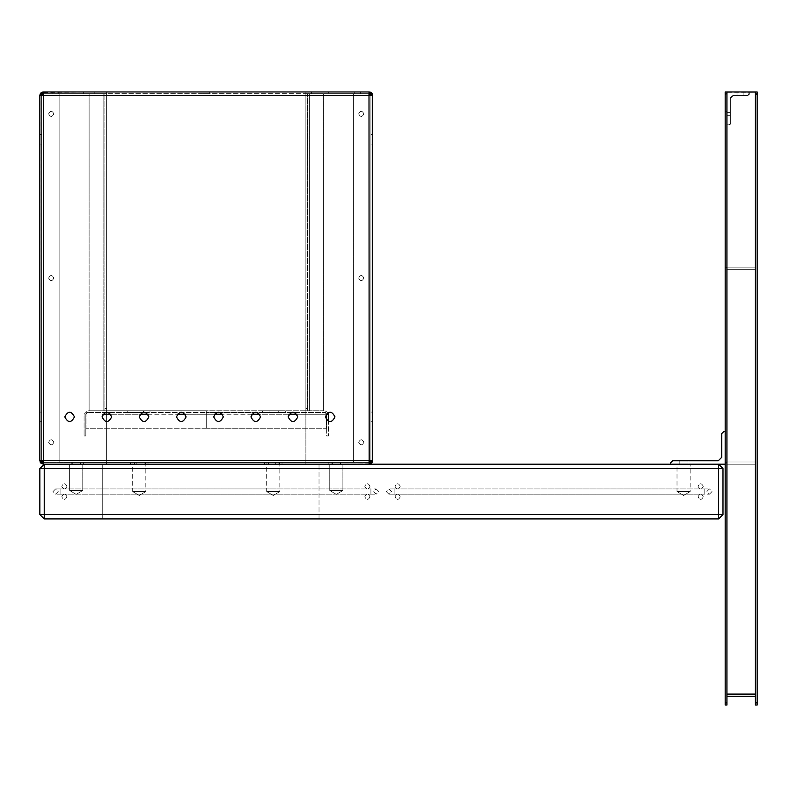 <?xml version="1.0" encoding="UTF-8"?>
<svg xmlns="http://www.w3.org/2000/svg" width="797" height="797" viewBox="0 0 797 797"><rect width="100%" height="100%" fill="white"/><g stroke="black" fill="none" stroke-linecap="round" stroke-linejoin="round"><path stroke-width="0.6" stroke-dasharray="3.98 2.99" d="M755.397 269.316L726.934 269.316L755.397 269.316L755.397 267.125L726.934 267.125L755.397 267.125L755.397 269.316M726.934 269.316L726.934 267.125L726.934 269.316M755.397 462.001L726.934 462.001L755.397 462.001L755.397 464.183L726.934 464.183L755.397 464.183L755.397 462.001M726.934 462.001L726.934 464.183L726.934 462.001M722.989 468.566L44.233 468.566L44.233 514.543L718.615 514.543L718.615 464.183L722.989 468.566L722.989 514.543L718.615 518.927L44.233 518.927L39.85 514.543L39.85 468.566L44.233 464.183L725.18 464.183L725.18 431.346L725.18 464.183M725.18 431.346L723.955 431.346L721.763 433.528L721.763 457.269L718.266 460.776L672.628 460.776L670.446 462.957L670.446 464.183M679.203 460.776L687.96 460.776L679.203 460.776L687.96 460.776L679.203 460.776L679.203 464.183L687.96 464.183L679.203 464.183L687.96 464.183L679.203 464.183L679.203 460.776M687.96 460.776L687.96 464.183L687.96 460.776M757.15 94.494L755.397 94.494L755.397 91.964L757.15 91.964L757.15 705.036L755.397 705.036L755.397 703.193L757.15 703.193M755.397 94.494L755.397 703.193M726.934 696.279L726.934 694.087L726.934 696.279L755.397 696.279L755.397 694.087L755.397 696.279M726.934 694.087L755.397 694.087L755.397 91.964L755.397 694.426L755.397 91.964L755.397 694.426L726.934 694.087L726.934 91.964L726.934 694.426L755.397 694.426L726.934 694.426L726.934 92.303L755.397 92.303L726.934 91.964L726.934 694.087L755.397 694.087M726.934 91.964L748.831 91.964C753.075 100.233 731.198 90.699 730.351 98.439L730.351 123.495C730.759 124.521 729.624 124.96 726.934 124.8L726.934 91.964L748.831 91.964L726.934 91.964L726.934 124.8L729.036 124.8L730.351 123.495L730.351 98.439L733.419 95.381L747.516 95.381L748.831 94.066L748.831 91.964L748.831 94.066L747.516 95.381L733.419 95.381L730.351 98.439L730.351 123.495L729.036 124.8L726.934 124.8L726.934 91.964L726.934 124.8C729.624 124.96 730.759 124.521 730.351 123.495L730.351 98.439C731.198 90.699 753.075 100.233 748.831 91.964L726.934 91.964L748.831 91.964C753.075 100.233 731.198 90.699 730.351 98.439L730.351 123.495C730.759 124.521 729.624 124.96 726.934 124.8L726.934 91.964L748.831 91.964L726.934 91.964L726.934 124.8L729.036 124.8L730.351 123.495L730.351 98.439L733.419 95.381L747.516 95.381L748.831 94.066L748.831 91.964L748.831 94.066L747.516 95.381L733.419 95.381L730.351 98.439L730.351 123.495L729.036 124.8L726.934 124.8L726.934 91.964L726.934 124.8C729.624 124.96 730.759 124.521 730.351 123.495L730.351 98.439C731.198 90.699 753.075 100.233 748.831 91.964L726.934 91.964L726.934 94.494L725.18 94.494L725.18 91.964L755.397 91.964M725.18 94.494L725.18 703.193L726.934 703.193L726.934 705.036L725.18 705.036L725.18 703.193M725.18 113.861C725.18 111.032 725.18 111.032 725.18 113.861C725.18 111.032 725.18 111.032 725.18 113.861C725.18 116.681 725.18 116.681 725.18 113.861C725.18 116.681 725.18 116.681 725.18 113.861C725.18 111.032 725.18 111.032 725.18 113.861C725.18 111.032 725.18 111.032 725.18 113.861C725.18 116.681 725.18 116.681 725.18 113.861C725.18 116.681 725.18 116.681 725.18 113.861C725.18 111.032 725.18 111.032 725.18 113.861C725.18 111.032 725.18 111.032 725.18 113.861C725.18 116.681 725.18 116.681 725.18 113.861C725.18 116.681 725.18 116.681 725.18 113.861M725.18 269.097L725.18 267.344L725.18 269.097L725.18 267.344L725.18 269.097L725.18 267.344L725.18 269.097L725.18 267.344L725.18 269.097L726.934 269.097L725.18 269.097L726.934 269.097L726.934 267.344L725.18 267.344L726.934 267.344L726.934 269.097L725.18 269.097L726.934 269.097L726.934 267.344L725.18 267.344L726.934 267.344L726.934 269.097L725.18 269.097L726.934 269.097L726.934 267.344L725.18 267.344L726.934 267.344L726.934 269.097L725.18 269.097M725.18 463.924L725.18 462.26L725.18 463.924L725.18 462.26L725.18 463.924L725.18 462.26L725.18 463.924L725.18 462.26L725.18 463.924L726.934 463.924L725.18 463.924L726.934 463.924L726.934 462.26L725.18 462.26L726.934 462.26L726.934 463.924L725.18 463.924L726.934 463.924L726.934 462.26L725.18 462.26L726.934 462.26L726.934 463.924L725.18 463.924L726.934 463.924L726.934 462.26L725.18 462.26L726.934 462.26L726.934 463.924L725.18 463.924M726.934 462.26L725.18 462.26L726.934 462.26L726.934 463.924L726.934 462.26M726.934 267.344L725.18 267.344L726.934 267.344L726.934 269.097L726.934 267.344M726.934 113.861C726.934 116.681 726.934 116.681 726.934 113.861C726.934 116.681 726.934 116.681 726.934 113.861C726.934 116.681 726.934 116.681 726.934 113.861C726.934 116.681 726.934 116.681 726.934 113.861C726.934 116.681 726.934 116.681 726.934 113.861C726.934 116.681 726.934 116.681 726.934 113.861C726.934 111.032 726.934 111.032 726.934 113.861C726.934 111.032 726.934 111.032 726.934 113.861C726.934 111.032 726.934 111.032 726.934 113.861C726.934 111.032 726.934 111.032 726.934 113.861C726.934 111.032 726.934 111.032 726.934 113.861C726.934 111.032 726.934 111.032 726.934 113.861C726.934 115.734 726.934 115.734 726.934 113.861C726.934 115.734 726.934 115.734 726.934 113.861C726.934 111.978 726.934 111.978 726.934 113.861C726.934 111.978 726.934 111.978 726.934 113.861C726.934 115.734 726.934 115.734 726.934 113.861C726.934 115.734 726.934 115.734 726.934 113.861C726.934 111.978 726.934 111.978 726.934 113.861C726.934 111.978 726.934 111.978 726.934 113.861C726.934 115.734 726.934 115.734 726.934 113.861C726.934 115.734 726.934 115.734 726.934 113.861C726.934 111.978 726.934 111.978 726.934 113.861C726.934 111.978 726.934 111.978 726.934 113.861C726.934 108.93 726.934 118.783 726.934 113.861C726.934 108.93 726.934 118.783 726.934 113.861C726.934 108.93 726.934 118.783 726.934 113.861C726.934 115.734 726.934 115.734 726.934 113.861C726.934 115.734 726.934 115.734 726.934 113.861C726.934 111.978 726.934 111.978 726.934 113.861C726.934 111.978 726.934 111.978 726.934 113.861C726.934 115.734 726.934 115.734 726.934 113.861C726.934 115.734 726.934 115.734 726.934 113.861C726.934 111.978 726.934 111.978 726.934 113.861C726.934 111.978 726.934 111.978 726.934 113.861C726.934 115.734 726.934 115.734 726.934 113.861C726.934 115.734 726.934 115.734 726.934 113.861C726.934 111.978 726.934 111.978 726.934 113.861C726.934 111.978 726.934 111.978 726.934 113.861C726.934 108.93 726.934 118.783 726.934 113.861C726.934 108.93 726.934 118.783 726.934 113.861C726.934 108.93 726.934 118.783 726.934 113.861M726.934 94.494L726.934 703.193M307.632 95.899L305.879 95.899L305.879 408.572L307.632 408.572L307.632 410.764L305.879 410.764L323.403 410.764L307.632 410.764L307.632 93.717L307.632 408.572M323.403 93.717L323.403 410.764L323.403 93.717L309.385 93.717L323.403 93.717M305.879 95.899L305.879 93.717L309.385 93.717L305.879 93.717L305.879 408.572M104.875 408.572L106.629 408.572L106.629 95.899L104.875 95.899L104.875 93.717L106.629 93.717L89.115 93.717L104.875 93.717L104.875 410.764L104.875 95.899M89.115 410.764L89.115 93.717L89.115 410.764L103.132 410.764L89.115 410.764M106.629 408.572L106.629 410.764L103.132 410.764L106.629 410.764L106.629 95.899M106.629 410.764L305.879 410.764L305.879 460.686L305.879 91.964L369.001 91.964L369.509 93.946L305.879 93.717L305.879 91.964L305.879 95.461L305.879 93.717L369.001 93.717L369.001 91.964L369.16 95.461L369.001 93.717L83.795 93.717L106.629 93.717L106.629 91.964L42.998 92.442L42.998 93.946L106.629 93.717L106.629 95.461L106.629 91.964L328.713 91.964L328.713 93.717L328.713 91.964L83.795 91.964L106.629 91.964L106.629 410.764L305.879 410.764L106.629 410.764L106.629 460.686L106.629 410.764M106.629 464.183L106.629 460.686L106.629 464.183L305.879 464.183L305.879 460.686L305.879 464.183L369.001 464.183L43.506 464.183L106.629 464.183L106.629 462.439L305.879 462.439L43.506 462.439L106.629 462.439L106.629 460.686L106.629 464.183M270.85 464.183C265.77 464.183 265.77 464.183 270.85 464.183C265.77 464.183 265.77 464.183 270.85 464.183L275.662 464.183C280.743 464.183 280.743 464.183 275.662 464.183C280.743 464.183 280.743 464.183 275.662 464.183L270.85 464.183L270.85 462.439C265.77 462.439 265.77 462.439 270.85 462.439C265.77 462.439 265.77 462.439 270.85 462.439L275.662 462.439C280.743 462.439 280.743 462.439 275.662 462.439C280.743 462.439 280.743 462.439 275.662 462.439L270.85 462.439L270.85 464.183M141.667 464.183L136.845 464.183C131.764 464.183 131.764 464.183 136.845 464.183C131.764 464.183 131.764 464.183 136.845 464.183L141.667 464.183C146.748 464.183 146.748 464.183 141.667 464.183C146.748 464.183 146.748 464.183 141.667 464.183L141.667 462.439C146.748 462.439 146.748 462.439 141.667 462.439C146.748 462.439 146.748 462.439 141.667 462.439L136.845 462.439L141.667 462.439L141.667 464.183M136.845 462.439C131.764 462.439 131.764 462.439 136.845 462.439C131.764 462.439 131.764 462.439 136.845 462.439L136.845 464.183L136.845 462.439M400.253 496.81C398.5 500.197 396.747 500.197 394.993 496.81C396.747 493.423 398.5 493.423 400.253 496.81C398.5 500.197 396.747 500.197 394.993 496.81C396.747 493.423 398.5 493.423 400.253 496.81M703.283 496.81C701.539 500.197 699.786 500.197 698.033 496.81C699.786 493.423 701.539 493.423 703.283 496.81C701.539 500.197 699.786 500.197 698.033 496.81C699.786 493.423 701.539 493.423 703.283 496.81M703.283 486.3C701.539 482.912 699.786 482.912 698.033 486.3C699.786 489.687 701.539 489.687 703.283 486.3C701.539 482.912 699.786 482.912 698.033 486.3C699.786 489.687 701.539 489.687 703.283 486.3M400.253 486.3C398.5 482.912 396.747 482.912 394.993 486.3C396.747 489.687 398.5 489.687 400.253 486.3C398.5 482.912 396.747 482.912 394.993 486.3C396.747 489.687 398.5 489.687 400.253 486.3M394.117 494.18L704.159 494.18L394.117 494.18L394.117 488.93L704.159 488.93L394.117 488.93L394.117 494.18L394.117 491.56L394.117 494.18L388.866 494.18L386.236 491.56L388.866 488.93L391.496 491.56L388.866 494.18L386.236 491.56L388.866 488.93L391.496 491.56L388.866 494.18L394.117 494.18M709.42 494.18L712.05 491.56L709.42 488.93L706.79 491.56L709.42 494.18L712.05 491.56L709.42 488.93L706.79 491.56L709.42 494.18L704.159 494.18L704.159 488.93L704.159 494.18L709.42 494.18M66.998 486.3C65.244 482.912 63.501 482.912 61.748 486.3C63.501 489.687 65.244 489.687 66.998 486.3C65.244 482.912 63.501 482.912 61.748 486.3C63.501 489.687 65.244 489.687 66.998 486.3M370.037 486.3C368.284 482.912 366.53 482.912 364.777 486.3C366.53 489.687 368.284 489.687 370.037 486.3C368.284 482.912 366.53 482.912 364.777 486.3C366.53 489.687 368.284 489.687 370.037 486.3M370.037 496.81C368.284 500.197 366.53 500.197 364.777 496.81C366.53 493.423 368.284 493.423 370.037 496.81C368.284 500.197 366.53 500.197 364.777 496.81C366.53 493.423 368.284 493.423 370.037 496.81M66.998 496.81C65.244 500.197 63.501 500.197 61.748 496.81C63.501 493.423 65.244 493.423 66.998 496.81C65.244 500.197 63.501 500.197 61.748 496.81C63.501 493.423 65.244 493.423 66.998 496.81M60.871 488.93L370.914 488.93L60.871 488.93L60.871 494.18L370.914 494.18L60.871 494.18L60.871 488.93L60.871 491.56L60.871 488.93L55.611 488.93L52.991 491.56L55.611 494.18L58.241 491.56L55.611 488.93L52.991 491.56L55.611 494.18L58.241 491.56L55.611 488.93L60.871 488.93M376.164 488.93L378.794 491.56L376.164 494.18L373.544 491.56L376.164 488.93L378.794 491.56L376.164 494.18L373.544 491.56L376.164 488.93L370.914 488.93L370.914 494.18L370.914 488.93L376.164 488.93M329.749 464.183L342.889 464.183L329.749 464.183L342.889 464.183L329.749 464.183L329.749 490.464L342.889 490.464L342.889 464.183L342.889 490.464L329.749 490.464L329.749 464.183M69.628 464.183L82.768 464.183L69.628 464.183L82.768 464.183L69.628 464.183L69.628 490.464L82.768 490.464L82.768 464.183L82.768 490.464L69.628 490.464L69.628 464.183M132.691 464.183L145.821 464.183L132.691 464.183L145.821 464.183L132.691 464.183L132.691 491.56L145.821 491.56L145.821 464.183L145.821 491.56L132.691 491.56L132.691 464.183M677.012 464.183L690.152 464.183L677.012 464.183L690.152 464.183L677.012 464.183L677.012 491.56L690.152 491.56L690.152 464.183L690.152 491.56L677.012 491.56L677.012 464.183M266.686 464.183L279.827 464.183L266.686 464.183L279.827 464.183L266.686 464.183L266.686 491.56L279.827 491.56L279.827 464.183L279.827 491.56L266.686 491.56L266.686 464.183M102.255 464.183L319.019 464.183L102.255 464.183L102.255 518.927L319.019 518.927L102.255 518.927L102.255 464.183M44.233 464.183L44.233 468.566L39.85 468.566M39.85 514.543L44.233 514.543L44.233 518.927M718.615 518.927L718.615 514.543L722.989 514.543M319.019 518.927L319.019 464.183L319.019 518.927M273.261 495.505L279.827 491.56L266.686 491.56L279.827 491.56L273.261 495.505L266.686 491.56L273.261 495.505M683.577 495.505L690.152 491.56L677.012 491.56L690.152 491.56L683.577 495.505L677.012 491.56L683.577 495.505M139.256 495.505L145.821 491.56L132.691 491.56L145.821 491.56L139.256 495.505L132.691 491.56L139.256 495.505M76.193 494.409L82.768 490.464L69.628 490.464L82.768 490.464L76.193 494.409L69.628 490.464L76.193 494.409M336.314 494.409L342.889 490.464L329.749 490.464L342.889 490.464L336.314 494.409L329.749 490.464L336.314 494.409M743.133 95.381L743.133 91.964L737.006 91.964L743.133 91.964L737.006 91.964L743.133 91.964L737.006 91.964L743.133 91.964L737.006 91.964L743.133 91.964L737.006 91.964L743.133 91.964L737.006 91.964L743.133 91.964L737.006 91.964L743.133 91.964L737.006 91.964L743.133 91.964L737.006 91.964L743.133 91.964L737.006 91.964L743.133 91.964L737.006 91.964L743.133 91.964L737.006 91.964L743.133 91.964L743.133 95.381L737.006 95.381L737.006 91.964L737.006 95.381L743.133 95.381L737.006 95.381L743.133 95.381L743.133 91.964L743.133 95.381L737.006 95.381L737.006 91.964L737.006 95.381L743.133 95.381L737.006 95.381L743.133 95.381L737.006 95.381L743.133 95.381L737.006 95.381L743.133 95.381L737.006 95.381L743.133 95.381L743.133 91.964L743.133 95.381L737.006 95.381L737.006 91.964L737.006 95.381L743.133 95.381M730.351 113.861C730.351 115.734 730.351 115.734 730.351 113.861C730.351 115.734 730.351 115.734 730.351 113.861C730.351 111.978 730.351 111.978 730.351 113.861C730.351 111.978 730.351 111.978 730.351 113.861C730.351 115.734 730.351 115.734 730.351 113.861C730.351 115.734 730.351 115.734 730.351 113.861C730.351 111.978 730.351 111.978 730.351 113.861C730.351 111.978 730.351 111.978 730.351 113.861C730.351 115.734 730.351 115.734 730.351 113.861C730.351 115.734 730.351 115.734 730.351 113.861C730.351 111.978 730.351 111.978 730.351 113.861C730.351 111.978 730.351 111.978 730.351 113.861C730.351 108.93 730.351 118.783 730.351 113.861C730.351 108.93 730.351 118.783 730.351 113.861C730.351 108.93 730.351 118.783 730.351 113.861C730.351 115.734 730.351 115.734 730.351 113.861C730.351 115.734 730.351 115.734 730.351 113.861C730.351 111.978 730.351 111.978 730.351 113.861C730.351 111.978 730.351 111.978 730.351 113.861C730.351 115.734 730.351 115.734 730.351 113.861C730.351 115.734 730.351 115.734 730.351 113.861C730.351 111.978 730.351 111.978 730.351 113.861C730.351 111.978 730.351 111.978 730.351 113.861C730.351 115.734 730.351 115.734 730.351 113.861C730.351 115.734 730.351 115.734 730.351 113.861C730.351 111.978 730.351 111.978 730.351 113.861C730.351 111.978 730.351 111.978 730.351 113.861C730.351 108.93 730.351 118.783 730.351 113.861C730.351 108.93 730.351 118.783 730.351 113.861C730.351 108.93 730.351 118.783 730.351 113.861M737.006 95.381L743.133 95.381L737.006 95.381M40.019 94.385L39.85 460.686L39.85 95.461L43.357 95.461L43.506 91.964L43.357 95.461L41.603 95.461L41.603 460.686L43.357 462.22L43.357 93.936L59.117 93.936L59.117 462.22L43.357 462.22L43.357 93.936L59.117 93.936L59.117 462.22L43.008 462.121M53.867 278.073C52.114 274.686 50.36 274.686 48.607 278.073C50.36 281.461 52.114 281.461 53.867 278.073C52.114 281.461 50.36 281.461 48.607 278.073C50.36 274.686 52.114 274.686 53.867 278.073C52.114 274.686 50.36 274.686 48.607 278.073C50.36 281.461 52.114 281.461 53.867 278.073C52.114 281.461 50.36 281.461 48.607 278.073C50.36 281.461 52.114 281.461 53.867 278.073C52.114 274.686 50.36 274.686 48.607 278.073C50.36 274.686 52.114 274.686 53.867 278.073C52.114 281.461 50.36 281.461 48.607 278.073C50.36 274.686 52.114 274.686 53.867 278.073M53.867 113.861C52.114 110.464 50.36 110.464 48.607 113.861C50.36 117.249 52.114 117.249 53.867 113.861C52.114 117.249 50.36 117.249 48.607 113.861C50.36 110.464 52.114 110.464 53.867 113.861C52.114 110.464 50.36 110.464 48.607 113.861C50.36 117.249 52.114 117.249 53.867 113.861C52.114 117.249 50.36 117.249 48.607 113.861C50.36 117.249 52.114 117.249 53.867 113.861C52.114 110.464 50.36 110.464 48.607 113.861C50.36 110.464 52.114 110.464 53.867 113.861C52.114 117.249 50.36 117.249 48.607 113.861C50.36 110.464 52.114 110.464 53.867 113.861M53.867 442.295C52.114 438.908 50.36 438.908 48.607 442.295C50.36 445.682 52.114 445.682 53.867 442.295C52.114 445.682 50.36 445.682 48.607 442.295C50.36 438.908 52.114 438.908 53.867 442.295C52.114 438.908 50.36 438.908 48.607 442.295C50.36 445.682 52.114 445.682 53.867 442.295C52.114 445.682 50.36 445.682 48.607 442.295C50.36 445.682 52.114 445.682 53.867 442.295C52.114 438.908 50.36 438.908 48.607 442.295C50.36 438.908 52.114 438.908 53.867 442.295C52.114 445.682 50.36 445.682 48.607 442.295C50.36 438.908 52.114 438.908 53.867 442.295M42.042 461.842L39.85 460.686L41.603 460.686L43.357 462.439L83.645 462.439L43.357 462.439L41.603 460.686L43.357 460.686L43.506 464.183L43.357 460.686L39.85 460.686L41.603 460.686L41.603 95.461L43.357 93.717L41.603 95.461L39.85 95.461L43.357 91.964L83.645 91.964L43.357 91.964L43.357 93.717L83.645 93.717L83.645 91.964L83.645 93.717L83.645 91.964L83.645 93.717L43.357 93.717L83.645 93.717L43.357 93.717L43.357 91.964L83.645 91.964L43.357 91.964L42.998 93.747M43.008 94.026L41.603 95.461L41.603 460.686L43.357 460.686L43.357 462.22L59.117 462.22L59.117 93.936L43.357 93.936L59.117 93.936L59.117 462.22L43.357 462.22L43.357 93.936L43.357 95.461L39.85 95.461L42.042 94.305M39.85 416.891C39.85 410.684 39.85 410.684 39.85 416.891C39.85 410.684 39.85 410.684 39.85 416.891C39.85 423.107 39.85 423.107 39.85 416.891C39.85 423.107 39.85 423.107 39.85 416.891C39.85 410.684 39.85 410.684 39.85 416.891C39.85 410.684 39.85 410.684 39.85 416.891C39.85 423.107 39.85 423.107 39.85 416.891C39.85 423.107 39.85 423.107 39.85 416.891C39.85 410.684 39.85 410.684 39.85 416.891C39.85 410.684 39.85 410.684 39.85 416.891C39.85 423.107 39.85 423.107 39.85 416.891C39.85 423.107 39.85 423.107 39.85 416.891C39.85 410.684 39.85 410.684 39.85 416.891C39.85 410.684 39.85 410.684 39.85 416.891C39.85 423.107 39.85 423.107 39.85 416.891C39.85 423.107 39.85 423.107 39.85 416.891C39.85 410.684 39.85 410.684 39.85 416.891C39.85 410.684 39.85 410.684 39.85 416.891C39.85 423.107 39.85 423.107 39.85 416.891C39.85 423.107 39.85 423.107 39.85 416.891C39.85 410.684 39.85 410.684 39.85 416.891C39.85 410.684 39.85 410.684 39.85 416.891C39.85 423.107 39.85 423.107 39.85 416.891C39.85 423.107 39.85 423.107 39.85 416.891C39.85 410.684 39.85 410.684 39.85 416.891C39.85 410.684 39.85 410.684 39.85 416.891C39.85 423.107 39.85 423.107 39.85 416.891C39.85 423.107 39.85 423.107 39.85 416.891C39.85 423.107 39.85 423.107 39.85 416.891C39.85 423.107 39.85 423.107 39.85 416.891C39.85 410.684 39.85 410.684 39.85 416.891C39.85 410.684 39.85 410.684 39.85 416.891C39.85 423.107 39.85 423.107 39.85 416.891C39.85 423.107 39.85 423.107 39.85 416.891C39.85 410.684 39.85 410.684 39.85 416.891C39.85 410.684 39.85 410.684 39.85 416.891C39.85 423.107 39.85 423.107 39.85 416.891C39.85 423.107 39.85 423.107 39.85 416.891C39.85 410.684 39.85 410.684 39.85 416.891C39.85 410.684 39.85 410.684 39.85 416.891C39.85 423.107 39.85 423.107 39.85 416.891C39.85 423.107 39.85 423.107 39.85 416.891C39.85 410.684 39.85 410.684 39.85 416.891C39.85 410.684 39.85 410.684 39.85 416.891C39.85 423.107 39.85 423.107 39.85 416.891C39.85 423.107 39.85 423.107 39.85 416.891C39.85 410.684 39.85 410.684 39.85 416.891C39.85 410.684 39.85 410.684 39.85 416.891C39.85 423.107 39.85 423.107 39.85 416.891C39.85 423.107 39.85 423.107 39.85 416.891C39.85 410.684 39.85 410.684 39.85 416.891C39.85 410.684 39.85 410.684 39.85 416.891C39.85 423.107 39.85 423.107 39.85 416.891C39.85 423.107 39.85 423.107 39.85 416.891C39.85 410.684 39.85 410.684 39.85 416.891C39.85 410.684 39.85 410.684 39.85 416.891M39.85 139.256C39.85 133.049 39.85 133.049 39.85 139.256C39.85 133.049 39.85 133.049 39.85 139.256C39.85 145.472 39.85 145.472 39.85 139.256C39.85 145.472 39.85 145.472 39.85 139.256C39.85 133.049 39.85 133.049 39.85 139.256C39.85 133.049 39.85 133.049 39.85 139.256C39.85 145.472 39.85 145.472 39.85 139.256C39.85 145.472 39.85 145.472 39.85 139.256C39.85 133.049 39.85 133.049 39.85 139.256C39.85 133.049 39.85 133.049 39.85 139.256C39.85 145.472 39.85 145.472 39.85 139.256C39.85 145.472 39.85 145.472 39.85 139.256C39.85 133.049 39.85 133.049 39.85 139.256C39.85 133.049 39.85 133.049 39.85 139.256C39.85 145.472 39.85 145.472 39.85 139.256C39.85 145.472 39.85 145.472 39.85 139.256C39.85 133.049 39.85 133.049 39.85 139.256C39.85 133.049 39.85 133.049 39.85 139.256C39.85 145.472 39.85 145.472 39.85 139.256C39.85 145.472 39.85 145.472 39.85 139.256C39.85 133.049 39.85 133.049 39.85 139.256C39.85 133.049 39.85 133.049 39.85 139.256C39.85 145.472 39.85 145.472 39.85 139.256C39.85 145.472 39.85 145.472 39.85 139.256C39.85 133.049 39.85 133.049 39.85 139.256C39.85 133.049 39.85 133.049 39.85 139.256C39.85 145.472 39.85 145.472 39.85 139.256C39.85 145.472 39.85 145.472 39.85 139.256C39.85 145.472 39.85 145.472 39.85 139.256C39.85 145.472 39.85 145.472 39.85 139.256C39.85 133.049 39.85 133.049 39.85 139.256C39.85 133.049 39.85 133.049 39.85 139.256C39.85 145.472 39.85 145.472 39.85 139.256C39.85 145.472 39.85 145.472 39.85 139.256C39.85 133.049 39.85 133.049 39.85 139.256C39.85 133.049 39.85 133.049 39.85 139.256C39.85 145.472 39.85 145.472 39.85 139.256C39.85 145.472 39.85 145.472 39.85 139.256C39.85 133.049 39.85 133.049 39.85 139.256C39.85 133.049 39.85 133.049 39.85 139.256C39.85 145.472 39.85 145.472 39.85 139.256C39.85 145.472 39.85 145.472 39.85 139.256C39.85 133.049 39.85 133.049 39.85 139.256C39.85 133.049 39.85 133.049 39.85 139.256C39.85 145.472 39.85 145.472 39.85 139.256C39.85 145.472 39.85 145.472 39.85 139.256C39.85 133.049 39.85 133.049 39.85 139.256C39.85 133.049 39.85 133.049 39.85 139.256C39.85 145.472 39.85 145.472 39.85 139.256C39.85 145.472 39.85 145.472 39.85 139.256C39.85 133.049 39.85 133.049 39.85 139.256C39.85 133.049 39.85 133.049 39.85 139.256C39.85 145.472 39.85 145.472 39.85 139.256C39.85 145.472 39.85 145.472 39.85 139.256C39.85 133.049 39.85 133.049 39.85 139.256C39.85 133.049 39.85 133.049 39.85 139.256M42.221 92.153L41.593 92.432M40.856 93L40.368 93.628M58.241 91.964L52.114 91.964L58.241 91.964L52.114 91.964L58.241 91.964L52.114 91.964L58.241 91.964L58.241 93.717L52.114 93.717L58.241 93.717L52.114 93.717L58.241 93.717L58.241 91.964L58.241 93.717L52.114 93.717L52.114 91.964M43.187 93.737L83.795 93.717L83.795 91.964L43.506 91.964L83.795 91.964L83.795 93.717L43.506 93.717L369.33 93.737M100.94 91.964L94.803 91.964L100.94 91.964L100.94 93.717L94.803 93.717L100.94 93.717M43.357 464.183L83.645 464.183L43.357 464.183L39.85 460.686L43.357 460.686L39.85 460.686L43.357 464.183L43.357 462.439L43.357 464.183L83.645 464.183L43.357 464.183L43.357 462.439L43.357 464.183L43.357 462.439L41.603 460.686L39.85 460.686L39.85 95.461L41.603 95.461L39.85 95.461L43.357 91.964L43.357 93.717L43.357 91.964M72.258 464.183L80.138 464.183L72.258 464.183L72.258 462.439L80.138 462.439L72.258 462.439L72.258 464.183M43.357 462.439L83.645 462.439L83.645 464.183L83.645 462.439L83.645 464.183L83.645 462.439L42.998 462.399M39.85 460.696L40.019 461.762M40.368 462.519L40.856 463.147M372.498 461.762L372.667 460.686L369.16 460.686L372.667 460.686L370.914 460.686L372.667 460.686L370.914 460.686L369.16 462.439L370.914 460.686L369.16 462.439L328.872 462.439L369.16 462.439L369.16 464.183L328.872 464.183L369.16 464.183L372.667 460.686L372.667 95.461L372.667 460.686L369.16 460.686L369.001 464.183L369.16 460.686L370.914 460.686L370.914 95.461L305.879 95.461L305.879 460.686L106.629 460.686L106.629 95.461L43.357 95.461L43.357 460.686L43.357 95.461L41.603 95.461L43.357 95.421L106.629 95.461L106.629 460.686L305.879 460.686L305.879 464.183L305.879 462.439L369.001 462.439L328.713 462.439L328.713 464.183L43.506 464.183M369.33 462.409L43.506 462.439L83.795 462.439L83.795 464.183L83.795 462.439L328.713 462.439L305.879 462.439L305.879 95.461L372.667 95.461L369.16 91.964L328.872 91.964L369.16 91.964L369.16 93.717L370.914 95.461L369.16 93.717L328.872 93.717L328.872 91.964L328.872 93.717L328.872 91.964L369.16 91.964L369.16 93.717L328.872 93.717L369.16 93.717L369.16 91.964L328.872 91.964L328.872 93.717L369.16 93.717L369.16 91.964L372.667 95.461L370.475 94.305M41.603 416.891C41.603 423.107 41.603 423.107 41.603 416.891C41.603 423.107 41.603 423.107 41.603 416.891C41.603 410.684 41.603 410.684 41.603 416.891C41.603 410.684 41.603 410.684 41.603 416.891C41.603 423.107 41.603 423.107 41.603 416.891C41.603 423.107 41.603 423.107 41.603 416.891C41.603 410.684 41.603 410.684 41.603 416.891C41.603 410.684 41.603 410.684 41.603 416.891C41.603 423.107 41.603 423.107 41.603 416.891C41.603 423.107 41.603 423.107 41.603 416.891C41.603 410.684 41.603 410.684 41.603 416.891C41.603 410.684 41.603 410.684 41.603 416.891C41.603 423.107 41.603 423.107 41.603 416.891C41.603 423.107 41.603 423.107 41.603 416.891C41.603 410.684 41.603 410.684 41.603 416.891C41.603 410.684 41.603 410.684 41.603 416.891C41.603 423.107 41.603 423.107 41.603 416.891C41.603 423.107 41.603 423.107 41.603 416.891C41.603 410.684 41.603 410.684 41.603 416.891C41.603 410.684 41.603 410.684 41.603 416.891C41.603 423.107 41.603 423.107 41.603 416.891C41.603 423.107 41.603 423.107 41.603 416.891C41.603 410.684 41.603 410.684 41.603 416.891C41.603 410.684 41.603 410.684 41.603 416.891C41.603 423.107 41.603 423.107 41.603 416.891C41.603 423.107 41.603 423.107 41.603 416.891C41.603 410.684 41.603 410.684 41.603 416.891C41.603 410.684 41.603 410.684 41.603 416.891C41.603 410.684 41.603 410.684 41.603 416.891C41.603 410.684 41.603 410.684 41.603 416.891C41.603 423.107 41.603 423.107 41.603 416.891C41.603 423.107 41.603 423.107 41.603 416.891C41.603 410.684 41.603 410.684 41.603 416.891C41.603 410.684 41.603 410.684 41.603 416.891C41.603 423.107 41.603 423.107 41.603 416.891C41.603 423.107 41.603 423.107 41.603 416.891C41.603 410.684 41.603 410.684 41.603 416.891C41.603 410.684 41.603 410.684 41.603 416.891C41.603 423.107 41.603 423.107 41.603 416.891C41.603 423.107 41.603 423.107 41.603 416.891C41.603 410.684 41.603 410.684 41.603 416.891C41.603 410.684 41.603 410.684 41.603 416.891C41.603 423.107 41.603 423.107 41.603 416.891C41.603 423.107 41.603 423.107 41.603 416.891C41.603 410.684 41.603 410.684 41.603 416.891C41.603 410.684 41.603 410.684 41.603 416.891C41.603 423.107 41.603 423.107 41.603 416.891C41.603 423.107 41.603 423.107 41.603 416.891C41.603 410.684 41.603 410.684 41.603 416.891C41.603 410.684 41.603 410.684 41.603 416.891C41.603 423.107 41.603 423.107 41.603 416.891C41.603 423.107 41.603 423.107 41.603 416.891C41.603 410.684 41.603 410.684 41.603 416.891C41.603 410.684 41.603 410.684 41.603 416.891C41.603 423.107 41.603 423.107 41.603 416.891C41.603 423.107 41.603 423.107 41.603 416.891M41.603 139.256C41.603 145.472 41.603 145.472 41.603 139.256C41.603 145.472 41.603 145.472 41.603 139.256C41.603 133.049 41.603 133.049 41.603 139.256C41.603 133.049 41.603 133.049 41.603 139.256C41.603 145.472 41.603 145.472 41.603 139.256C41.603 145.472 41.603 145.472 41.603 139.256C41.603 133.049 41.603 133.049 41.603 139.256C41.603 133.049 41.603 133.049 41.603 139.256C41.603 145.472 41.603 145.472 41.603 139.256C41.603 145.472 41.603 145.472 41.603 139.256C41.603 133.049 41.603 133.049 41.603 139.256C41.603 133.049 41.603 133.049 41.603 139.256C41.603 145.472 41.603 145.472 41.603 139.256C41.603 145.472 41.603 145.472 41.603 139.256C41.603 133.049 41.603 133.049 41.603 139.256C41.603 133.049 41.603 133.049 41.603 139.256C41.603 145.472 41.603 145.472 41.603 139.256C41.603 145.472 41.603 145.472 41.603 139.256C41.603 133.049 41.603 133.049 41.603 139.256C41.603 133.049 41.603 133.049 41.603 139.256C41.603 145.472 41.603 145.472 41.603 139.256C41.603 145.472 41.603 145.472 41.603 139.256C41.603 133.049 41.603 133.049 41.603 139.256C41.603 133.049 41.603 133.049 41.603 139.256C41.603 145.472 41.603 145.472 41.603 139.256C41.603 145.472 41.603 145.472 41.603 139.256C41.603 133.049 41.603 133.049 41.603 139.256C41.603 133.049 41.603 133.049 41.603 139.256C41.603 133.049 41.603 133.049 41.603 139.256C41.603 133.049 41.603 133.049 41.603 139.256C41.603 145.472 41.603 145.472 41.603 139.256C41.603 145.472 41.603 145.472 41.603 139.256C41.603 133.049 41.603 133.049 41.603 139.256C41.603 133.049 41.603 133.049 41.603 139.256C41.603 145.472 41.603 145.472 41.603 139.256C41.603 145.472 41.603 145.472 41.603 139.256C41.603 133.049 41.603 133.049 41.603 139.256C41.603 133.049 41.603 133.049 41.603 139.256C41.603 145.472 41.603 145.472 41.603 139.256C41.603 145.472 41.603 145.472 41.603 139.256C41.603 133.049 41.603 133.049 41.603 139.256C41.603 133.049 41.603 133.049 41.603 139.256C41.603 145.472 41.603 145.472 41.603 139.256C41.603 145.472 41.603 145.472 41.603 139.256C41.603 133.049 41.603 133.049 41.603 139.256C41.603 133.049 41.603 133.049 41.603 139.256C41.603 145.472 41.603 145.472 41.603 139.256C41.603 145.472 41.603 145.472 41.603 139.256C41.603 133.049 41.603 133.049 41.603 139.256C41.603 133.049 41.603 133.049 41.603 139.256C41.603 145.472 41.603 145.472 41.603 139.256C41.603 145.472 41.603 145.472 41.603 139.256C41.603 133.049 41.603 133.049 41.603 139.256C41.603 133.049 41.603 133.049 41.603 139.256C41.603 145.472 41.603 145.472 41.603 139.256C41.603 145.472 41.603 145.472 41.603 139.256M94.803 93.717L94.803 91.964M80.138 462.439L80.138 464.183L80.138 462.439M185.332 414.261L326.461 414.261L324.927 410.764L324.927 412.517L326.68 414.261L324.927 412.517L326.461 414.261L326.461 428.278L206.254 428.278L206.254 410.764L87.58 410.764L206.254 410.764L206.254 414.261L206.254 410.764L206.254 412.517L324.927 412.517L206.254 412.517L206.254 410.764L206.254 428.278L206.254 410.764L206.254 428.278L86.046 428.278L86.046 414.261L86.046 428.278L206.254 428.278L206.254 412.517L87.58 412.517L206.254 412.517L206.254 428.278L326.461 428.278L326.461 419.949M143.42 412.517C151.888 412.517 151.888 412.517 143.42 412.517C151.888 412.517 151.888 412.517 143.42 412.517L133.786 412.517L143.42 412.517L143.42 410.764C151.888 410.764 151.888 410.764 143.42 410.764C151.888 410.764 151.888 410.764 143.42 410.764L133.786 410.764L143.42 410.764L143.42 412.517M133.786 412.517C125.308 412.517 125.308 412.517 133.786 412.517C125.308 412.517 125.308 412.517 133.786 412.517L133.786 410.764C125.308 410.764 125.308 410.764 133.786 410.764C125.308 410.764 125.308 410.764 133.786 410.764L133.786 412.517M84.084 414.261L87.58 410.764L87.58 412.517L86.046 414.261L87.58 410.764L84.084 414.261L84.084 435.939L84.084 414.261L85.827 414.261L87.58 412.517L85.827 414.261L85.827 435.939L84.084 435.939L85.827 435.939L85.827 414.261M269.097 412.517C260.629 412.517 260.629 412.517 269.097 412.517C260.629 412.517 260.629 412.517 269.097 412.517L278.731 412.517C287.199 412.517 287.199 412.517 278.731 412.517C287.199 412.517 287.199 412.517 278.731 412.517L269.097 412.517L269.097 410.764C260.629 410.764 260.629 410.764 269.097 410.764C260.629 410.764 260.629 410.764 269.097 410.764L278.731 410.764C287.199 410.764 287.199 410.764 278.731 410.764C287.199 410.764 287.199 410.764 278.731 410.764L269.097 410.764L269.097 412.517M328.005 412.597L324.927 410.764L328.434 414.261L328.434 435.939L328.434 421.384M326.68 414.261L326.68 435.939L328.434 435.939L326.68 435.939L326.68 420.198M369.509 94.026L353.4 93.936L353.4 462.22L369.16 462.22L369.16 93.936L353.4 93.936L353.4 462.22L369.16 462.22L369.16 93.936L370.914 95.461L372.667 95.461L369.16 95.461L372.667 95.461L372.667 460.686L369.16 464.183L328.872 464.183L369.16 464.183L369.509 462.399M358.65 278.073C360.403 274.686 362.157 274.686 363.9 278.073C362.157 281.461 360.403 281.461 358.65 278.073C360.403 281.461 362.157 281.461 363.9 278.073C362.157 274.686 360.403 274.686 358.65 278.073C360.403 281.461 362.157 281.461 363.9 278.073C362.157 274.686 360.403 274.686 358.65 278.073C360.403 274.686 362.157 274.686 363.9 278.073C362.157 274.686 360.403 274.686 358.65 278.073C360.403 281.461 362.157 281.461 363.9 278.073C362.157 281.461 360.403 281.461 358.65 278.073C360.403 274.686 362.157 274.686 363.9 278.073C362.157 281.461 360.403 281.461 358.65 278.073M358.65 113.861C360.403 110.464 362.157 110.464 363.9 113.861C362.157 117.249 360.403 117.249 358.65 113.861C360.403 117.249 362.157 117.249 363.9 113.861C362.157 110.464 360.403 110.464 358.65 113.861C360.403 117.249 362.157 117.249 363.9 113.861C362.157 110.464 360.403 110.464 358.65 113.861C360.403 110.464 362.157 110.464 363.9 113.861C362.157 110.464 360.403 110.464 358.65 113.861C360.403 117.249 362.157 117.249 363.9 113.861C362.157 117.249 360.403 117.249 358.65 113.861C360.403 110.464 362.157 110.464 363.9 113.861C362.157 117.249 360.403 117.249 358.65 113.861M358.65 442.295C360.403 438.908 362.157 438.908 363.9 442.295C362.157 445.682 360.403 445.682 358.65 442.295C360.403 445.682 362.157 445.682 363.9 442.295C362.157 438.908 360.403 438.908 358.65 442.295C360.403 445.682 362.157 445.682 363.9 442.295C362.157 438.908 360.403 438.908 358.65 442.295C360.403 438.908 362.157 438.908 363.9 442.295C362.157 438.908 360.403 438.908 358.65 442.295C360.403 445.682 362.157 445.682 363.9 442.295C362.157 445.682 360.403 445.682 358.65 442.295C360.403 438.908 362.157 438.908 363.9 442.295C362.157 445.682 360.403 445.682 358.65 442.295M370.914 460.686L370.914 95.461L370.914 460.686L369.16 460.686L369.16 462.22L353.4 462.22L353.4 93.936L353.4 462.22L353.4 93.936L369.16 93.936L369.16 462.22L370.914 460.686L370.914 95.461L372.667 95.461L370.914 95.461L369.16 93.717L369.16 91.964M372.667 416.891C372.667 423.107 372.667 423.107 372.667 416.891C372.667 423.107 372.667 423.107 372.667 416.891C372.667 410.684 372.667 410.684 372.667 416.891C372.667 410.684 372.667 410.684 372.667 416.891C372.667 423.107 372.667 423.107 372.667 416.891C372.667 423.107 372.667 423.107 372.667 416.891C372.667 410.684 372.667 410.684 372.667 416.891C372.667 410.684 372.667 410.684 372.667 416.891C372.667 423.107 372.667 423.107 372.667 416.891C372.667 423.107 372.667 423.107 372.667 416.891C372.667 410.684 372.667 410.684 372.667 416.891C372.667 410.684 372.667 410.684 372.667 416.891C372.667 423.107 372.667 423.107 372.667 416.891C372.667 423.107 372.667 423.107 372.667 416.891C372.667 410.684 372.667 410.684 372.667 416.891C372.667 410.684 372.667 410.684 372.667 416.891C372.667 423.107 372.667 423.107 372.667 416.891C372.667 423.107 372.667 423.107 372.667 416.891C372.667 410.684 372.667 410.684 372.667 416.891C372.667 410.684 372.667 410.684 372.667 416.891C372.667 423.107 372.667 423.107 372.667 416.891C372.667 423.107 372.667 423.107 372.667 416.891C372.667 410.684 372.667 410.684 372.667 416.891C372.667 410.684 372.667 410.684 372.667 416.891C372.667 423.107 372.667 423.107 372.667 416.891C372.667 423.107 372.667 423.107 372.667 416.891C372.667 410.684 372.667 410.684 372.667 416.891C372.667 410.684 372.667 410.684 372.667 416.891C372.667 410.684 372.667 410.684 372.667 416.891C372.667 410.684 372.667 410.684 372.667 416.891C372.667 423.107 372.667 423.107 372.667 416.891C372.667 423.107 372.667 423.107 372.667 416.891C372.667 410.684 372.667 410.684 372.667 416.891C372.667 410.684 372.667 410.684 372.667 416.891C372.667 423.107 372.667 423.107 372.667 416.891C372.667 423.107 372.667 423.107 372.667 416.891C372.667 410.684 372.667 410.684 372.667 416.891C372.667 410.684 372.667 410.684 372.667 416.891C372.667 423.107 372.667 423.107 372.667 416.891C372.667 423.107 372.667 423.107 372.667 416.891C372.667 410.684 372.667 410.684 372.667 416.891C372.667 410.684 372.667 410.684 372.667 416.891C372.667 423.107 372.667 423.107 372.667 416.891C372.667 423.107 372.667 423.107 372.667 416.891C372.667 410.684 372.667 410.684 372.667 416.891C372.667 410.684 372.667 410.684 372.667 416.891C372.667 423.107 372.667 423.107 372.667 416.891C372.667 423.107 372.667 423.107 372.667 416.891C372.667 410.684 372.667 410.684 372.667 416.891C372.667 410.684 372.667 410.684 372.667 416.891C372.667 423.107 372.667 423.107 372.667 416.891C372.667 423.107 372.667 423.107 372.667 416.891C372.667 410.684 372.667 410.684 372.667 416.891C372.667 410.684 372.667 410.684 372.667 416.891C372.667 423.107 372.667 423.107 372.667 416.891C372.667 423.107 372.667 423.107 372.667 416.891M372.667 139.256C372.667 145.472 372.667 145.472 372.667 139.256C372.667 145.472 372.667 145.472 372.667 139.256C372.667 133.049 372.667 133.049 372.667 139.256C372.667 133.049 372.667 133.049 372.667 139.256C372.667 145.472 372.667 145.472 372.667 139.256C372.667 145.472 372.667 145.472 372.667 139.256C372.667 133.049 372.667 133.049 372.667 139.256C372.667 133.049 372.667 133.049 372.667 139.256C372.667 145.472 372.667 145.472 372.667 139.256C372.667 145.472 372.667 145.472 372.667 139.256C372.667 133.049 372.667 133.049 372.667 139.256C372.667 133.049 372.667 133.049 372.667 139.256C372.667 145.472 372.667 145.472 372.667 139.256C372.667 145.472 372.667 145.472 372.667 139.256C372.667 133.049 372.667 133.049 372.667 139.256C372.667 133.049 372.667 133.049 372.667 139.256C372.667 145.472 372.667 145.472 372.667 139.256C372.667 145.472 372.667 145.472 372.667 139.256C372.667 133.049 372.667 133.049 372.667 139.256C372.667 133.049 372.667 133.049 372.667 139.256C372.667 145.472 372.667 145.472 372.667 139.256C372.667 145.472 372.667 145.472 372.667 139.256C372.667 133.049 372.667 133.049 372.667 139.256C372.667 133.049 372.667 133.049 372.667 139.256C372.667 145.472 372.667 145.472 372.667 139.256C372.667 145.472 372.667 145.472 372.667 139.256C372.667 133.049 372.667 133.049 372.667 139.256C372.667 133.049 372.667 133.049 372.667 139.256C372.667 133.049 372.667 133.049 372.667 139.256C372.667 133.049 372.667 133.049 372.667 139.256C372.667 145.472 372.667 145.472 372.667 139.256C372.667 145.472 372.667 145.472 372.667 139.256C372.667 133.049 372.667 133.049 372.667 139.256C372.667 133.049 372.667 133.049 372.667 139.256C372.667 145.472 372.667 145.472 372.667 139.256C372.667 145.472 372.667 145.472 372.667 139.256C372.667 133.049 372.667 133.049 372.667 139.256C372.667 133.049 372.667 133.049 372.667 139.256C372.667 145.472 372.667 145.472 372.667 139.256C372.667 145.472 372.667 145.472 372.667 139.256C372.667 133.049 372.667 133.049 372.667 139.256C372.667 133.049 372.667 133.049 372.667 139.256C372.667 145.472 372.667 145.472 372.667 139.256C372.667 145.472 372.667 145.472 372.667 139.256C372.667 133.049 372.667 133.049 372.667 139.256C372.667 133.049 372.667 133.049 372.667 139.256C372.667 145.472 372.667 145.472 372.667 139.256C372.667 145.472 372.667 145.472 372.667 139.256C372.667 133.049 372.667 133.049 372.667 139.256C372.667 133.049 372.667 133.049 372.667 139.256C372.667 145.472 372.667 145.472 372.667 139.256C372.667 145.472 372.667 145.472 372.667 139.256C372.667 133.049 372.667 133.049 372.667 139.256C372.667 133.049 372.667 133.049 372.667 139.256C372.667 145.472 372.667 145.472 372.667 139.256C372.667 145.472 372.667 145.472 372.667 139.256M370.286 92.143L370.934 92.442M371.651 93L372.139 93.628M372.498 94.395L372.667 95.411M360.403 91.964L354.267 91.964L360.403 91.964L354.267 91.964L360.403 91.964L360.403 93.717L354.267 93.717L360.403 93.717L354.267 93.717L360.403 93.717L354.267 93.717L360.403 93.717L360.403 91.964L354.267 91.964L354.267 93.717L354.267 91.964L360.403 91.964L360.403 93.717M369.509 462.121L353.4 462.22L353.4 93.936L369.16 93.936L369.16 462.22L353.4 462.22L369.16 462.22L369.16 93.936L369.16 95.461L370.914 95.461M369.001 91.964L328.713 91.964L369.001 91.964L369.001 93.717M317.704 91.964L311.577 91.964L317.704 91.964L317.704 93.717L311.577 93.717L317.704 93.717M332.379 464.183L340.259 464.183L332.379 464.183L332.379 462.439L340.259 462.439L332.379 462.439L332.379 464.183M328.872 462.439L328.872 464.183L328.872 462.439L328.872 464.183L328.872 462.439L369.16 462.439L328.872 462.439M372.149 462.519L371.651 463.147M43.357 460.756L43.357 95.461L369.16 95.461L369.16 460.756M369.509 463.715L328.713 464.183L328.713 462.439L369.509 462.2L369.509 463.715M370.914 416.891C370.914 410.684 370.914 410.684 370.914 416.891C370.914 410.684 370.914 410.684 370.914 416.891C370.914 423.107 370.914 423.107 370.914 416.891C370.914 423.107 370.914 423.107 370.914 416.891C370.914 410.684 370.914 410.684 370.914 416.891C370.914 410.684 370.914 410.684 370.914 416.891C370.914 423.107 370.914 423.107 370.914 416.891C370.914 423.107 370.914 423.107 370.914 416.891C370.914 410.684 370.914 410.684 370.914 416.891C370.914 410.684 370.914 410.684 370.914 416.891C370.914 423.107 370.914 423.107 370.914 416.891C370.914 423.107 370.914 423.107 370.914 416.891C370.914 410.684 370.914 410.684 370.914 416.891C370.914 410.684 370.914 410.684 370.914 416.891C370.914 423.107 370.914 423.107 370.914 416.891C370.914 423.107 370.914 423.107 370.914 416.891C370.914 410.684 370.914 410.684 370.914 416.891C370.914 410.684 370.914 410.684 370.914 416.891C370.914 423.107 370.914 423.107 370.914 416.891C370.914 423.107 370.914 423.107 370.914 416.891C370.914 410.684 370.914 410.684 370.914 416.891C370.914 410.684 370.914 410.684 370.914 416.891C370.914 423.107 370.914 423.107 370.914 416.891C370.914 423.107 370.914 423.107 370.914 416.891C370.914 410.684 370.914 410.684 370.914 416.891C370.914 410.684 370.914 410.684 370.914 416.891C370.914 423.107 370.914 423.107 370.914 416.891C370.914 423.107 370.914 423.107 370.914 416.891C370.914 423.107 370.914 423.107 370.914 416.891C370.914 423.107 370.914 423.107 370.914 416.891C370.914 410.684 370.914 410.684 370.914 416.891C370.914 410.684 370.914 410.684 370.914 416.891C370.914 423.107 370.914 423.107 370.914 416.891C370.914 423.107 370.914 423.107 370.914 416.891C370.914 410.684 370.914 410.684 370.914 416.891C370.914 410.684 370.914 410.684 370.914 416.891C370.914 423.107 370.914 423.107 370.914 416.891C370.914 423.107 370.914 423.107 370.914 416.891C370.914 410.684 370.914 410.684 370.914 416.891C370.914 410.684 370.914 410.684 370.914 416.891C370.914 423.107 370.914 423.107 370.914 416.891C370.914 423.107 370.914 423.107 370.914 416.891C370.914 410.684 370.914 410.684 370.914 416.891C370.914 410.684 370.914 410.684 370.914 416.891C370.914 423.107 370.914 423.107 370.914 416.891C370.914 423.107 370.914 423.107 370.914 416.891C370.914 410.684 370.914 410.684 370.914 416.891C370.914 410.684 370.914 410.684 370.914 416.891C370.914 423.107 370.914 423.107 370.914 416.891C370.914 423.107 370.914 423.107 370.914 416.891C370.914 410.684 370.914 410.684 370.914 416.891C370.914 410.684 370.914 410.684 370.914 416.891C370.914 423.107 370.914 423.107 370.914 416.891C370.914 423.107 370.914 423.107 370.914 416.891C370.914 410.684 370.914 410.684 370.914 416.891C370.914 410.684 370.914 410.684 370.914 416.891M370.914 139.256C370.914 133.049 370.914 133.049 370.914 139.256C370.914 133.049 370.914 133.049 370.914 139.256C370.914 145.472 370.914 145.472 370.914 139.256C370.914 145.472 370.914 145.472 370.914 139.256C370.914 133.049 370.914 133.049 370.914 139.256C370.914 133.049 370.914 133.049 370.914 139.256C370.914 145.472 370.914 145.472 370.914 139.256C370.914 145.472 370.914 145.472 370.914 139.256C370.914 133.049 370.914 133.049 370.914 139.256C370.914 133.049 370.914 133.049 370.914 139.256C370.914 145.472 370.914 145.472 370.914 139.256C370.914 145.472 370.914 145.472 370.914 139.256C370.914 133.049 370.914 133.049 370.914 139.256C370.914 133.049 370.914 133.049 370.914 139.256C370.914 145.472 370.914 145.472 370.914 139.256C370.914 145.472 370.914 145.472 370.914 139.256C370.914 133.049 370.914 133.049 370.914 139.256C370.914 133.049 370.914 133.049 370.914 139.256C370.914 145.472 370.914 145.472 370.914 139.256C370.914 145.472 370.914 145.472 370.914 139.256C370.914 133.049 370.914 133.049 370.914 139.256C370.914 133.049 370.914 133.049 370.914 139.256C370.914 145.472 370.914 145.472 370.914 139.256C370.914 145.472 370.914 145.472 370.914 139.256C370.914 133.049 370.914 133.049 370.914 139.256C370.914 133.049 370.914 133.049 370.914 139.256C370.914 145.472 370.914 145.472 370.914 139.256C370.914 145.472 370.914 145.472 370.914 139.256C370.914 145.472 370.914 145.472 370.914 139.256C370.914 145.472 370.914 145.472 370.914 139.256C370.914 133.049 370.914 133.049 370.914 139.256C370.914 133.049 370.914 133.049 370.914 139.256C370.914 145.472 370.914 145.472 370.914 139.256C370.914 145.472 370.914 145.472 370.914 139.256C370.914 133.049 370.914 133.049 370.914 139.256C370.914 133.049 370.914 133.049 370.914 139.256C370.914 145.472 370.914 145.472 370.914 139.256C370.914 145.472 370.914 145.472 370.914 139.256C370.914 133.049 370.914 133.049 370.914 139.256C370.914 133.049 370.914 133.049 370.914 139.256C370.914 145.472 370.914 145.472 370.914 139.256C370.914 145.472 370.914 145.472 370.914 139.256C370.914 133.049 370.914 133.049 370.914 139.256C370.914 133.049 370.914 133.049 370.914 139.256C370.914 145.472 370.914 145.472 370.914 139.256C370.914 145.472 370.914 145.472 370.914 139.256C370.914 133.049 370.914 133.049 370.914 139.256C370.914 133.049 370.914 133.049 370.914 139.256C370.914 145.472 370.914 145.472 370.914 139.256C370.914 145.472 370.914 145.472 370.914 139.256C370.914 133.049 370.914 133.049 370.914 139.256C370.914 133.049 370.914 133.049 370.914 139.256C370.914 145.472 370.914 145.472 370.914 139.256C370.914 145.472 370.914 145.472 370.914 139.256C370.914 133.049 370.914 133.049 370.914 139.256C370.914 133.049 370.914 133.049 370.914 139.256M311.577 91.964L311.577 93.717M340.259 462.439L340.259 464.183L340.259 462.439M43.357 95.391L43.357 462.22L59.117 462.22L59.117 93.936L43.357 93.936L59.117 93.936L59.117 462.22L43.357 462.22L43.357 460.686L369.16 460.686L305.879 460.686L369.16 460.686L369.16 95.391M71.82 464.183L80.577 464.183L71.82 464.183L71.82 462.439L80.577 462.439L71.82 462.439L71.82 464.183M268.44 464.183C263.359 464.183 263.359 464.183 268.44 464.183C263.359 464.183 263.359 464.183 268.44 464.183L278.073 464.183C283.154 464.183 283.154 464.183 278.073 464.183C283.154 464.183 283.154 464.183 278.073 464.183L268.44 464.183L268.44 462.439C263.359 462.439 263.359 462.439 268.44 462.439C263.359 462.439 263.359 462.439 268.44 462.439L278.073 462.439C283.154 462.439 283.154 462.439 278.073 462.439C283.154 462.439 283.154 462.439 278.073 462.439L268.44 462.439L268.44 464.183M134.444 464.183C129.353 464.183 129.353 464.183 134.444 464.183C129.353 464.183 129.353 464.183 134.444 464.183L144.078 464.183C149.159 464.183 149.159 464.183 144.078 464.183C149.159 464.183 149.159 464.183 144.078 464.183L134.444 464.183L134.444 462.439C129.353 462.439 129.353 462.439 134.444 462.439C129.353 462.439 129.353 462.439 134.444 462.439L144.078 462.439C149.159 462.439 149.159 462.439 144.078 462.439C149.159 462.439 149.159 462.439 144.078 462.439L134.444 462.439L134.444 464.183M340.698 464.183L331.941 464.183L340.698 464.183L340.698 462.439L331.941 462.439L340.698 462.439L340.698 464.183M52.114 93.717L58.241 93.717M41.603 460.686L41.603 95.461L43.357 93.717M203.195 91.964L209.322 91.964L203.195 91.964L203.195 93.717L209.322 93.717L203.195 93.717M369.001 462.439L369.001 464.183M369.16 462.439L369.16 464.183M369.16 93.936L353.4 93.936L369.16 93.936M325.365 416.891C328.583 423.107 331.791 423.107 334.999 416.891C331.791 410.684 328.583 410.684 325.365 416.891M288.145 416.891C291.353 423.107 294.571 423.107 297.779 416.891C294.571 410.684 291.353 410.684 288.145 416.891M250.925 416.891C254.133 423.107 257.351 423.107 260.559 416.891C257.351 410.684 254.133 410.684 250.925 416.891M213.706 416.891C216.914 423.107 220.121 423.107 223.339 416.891C220.121 410.684 216.914 410.684 213.706 416.891M176.476 416.891C179.694 423.107 182.902 423.107 186.109 416.891C182.902 410.684 179.694 410.684 176.476 416.891M139.256 416.891C142.464 423.107 145.682 423.107 148.89 416.891C145.682 410.684 142.464 410.684 139.256 416.891M102.036 416.891C105.244 423.107 108.452 423.107 111.67 416.891C108.452 410.684 105.244 410.684 102.036 416.891M64.806 416.891C68.024 423.107 71.232 423.107 74.45 416.891C71.232 410.684 68.024 410.684 64.806 416.891M41.603 95.461L39.85 95.461M43.506 93.717L43.506 91.964M209.322 91.964L209.322 93.717M354.267 91.964L354.267 93.717M331.941 464.183L331.941 462.439L331.941 464.183M80.577 462.439L80.577 464.183L80.577 462.439M309.385 93.717L309.385 410.764L309.385 93.717M103.132 410.764L103.132 93.717L103.132 410.764M275.662 464.183L275.662 462.439L275.662 464.183M394.117 491.56L394.117 488.93L394.117 491.56M704.159 491.56L704.159 488.93L704.159 491.56M60.871 491.56L60.871 494.18L60.871 491.56M370.914 491.56L370.914 494.18L370.914 491.56M214.483 414.261L102.813 414.261M110.893 414.261L140.033 414.261M148.112 414.261L177.263 414.261M326.152 414.261L297.002 414.261M288.922 414.261L259.782 414.261M251.703 414.261L222.552 414.261M278.731 412.517L278.731 410.764L278.731 412.517M144.078 464.183L144.078 462.439L144.078 464.183M278.073 464.183L278.073 462.439L278.073 464.183M726.934 116.043L725.18 116.043M725.18 111.67L726.934 111.67M132.91 462.439L132.91 464.183M145.602 462.439L145.602 464.183M279.608 462.439L279.608 464.183M266.905 462.439L266.905 464.183M394.117 488.93L388.866 488.93L394.117 488.93M704.159 488.93L709.42 488.93L704.159 488.93M60.871 494.18L55.611 494.18L60.871 494.18M370.914 494.18L376.164 494.18L370.914 494.18M726.934 115.316L730.351 115.316L726.934 115.316M730.351 112.397L726.934 112.397L730.351 112.397M41.603 144.078L39.85 144.078L41.603 144.078M41.603 421.713L39.85 421.713L41.603 421.713M39.85 134.444L41.603 134.444L39.85 134.444M39.85 412.079L41.603 412.079L39.85 412.079M127.211 412.517L127.211 410.764M149.985 412.517L149.985 410.764M285.296 410.764L285.296 412.517M262.532 410.764L262.532 412.517M372.667 144.078L370.914 144.078L372.667 144.078M372.667 421.713L370.914 421.713L372.667 421.713M370.914 134.444L372.667 134.444L370.914 134.444M370.914 412.079L372.667 412.079L370.914 412.079M148.013 462.439L148.013 464.183M130.499 462.439L130.499 464.183M282.018 462.439L282.018 464.183M264.494 462.439L264.494 464.183"/><path stroke-width="1.2" d="M725.18 464.183L44.233 464.183L44.233 468.566L718.615 468.566L718.615 514.543L44.233 514.543L44.233 468.566L39.85 468.566L39.85 514.543L44.233 514.543L44.233 518.927L718.615 518.927L718.615 514.543L722.989 514.543L722.989 468.566L718.615 468.566L718.615 464.183L722.989 468.566M670.446 464.183L670.446 462.957L672.628 460.776L718.266 460.776L721.763 457.269L721.763 433.528L723.955 431.346L725.18 431.346M755.397 91.964L755.397 93.807L757.15 93.807L757.15 91.964L725.18 91.964L725.18 93.807L726.934 93.807L726.934 91.964M757.15 702.506L755.397 702.506L755.397 705.036L757.15 705.036L757.15 93.807M755.397 702.506L755.397 93.807M726.934 696.279L755.397 696.279M726.934 694.087L755.397 694.087M726.934 702.506L725.18 702.506L725.18 705.036L726.934 705.036L726.934 93.807M725.18 702.506L725.18 93.807M39.85 468.566L44.233 464.183M44.233 518.927L39.85 514.543M722.989 514.543L718.615 518.927M43.357 91.964L43.357 95.461L39.85 95.461L43.357 91.964L42.221 92.153M41.593 92.432L40.856 93M40.368 93.628L40.019 94.385M43.008 462.121L42.042 461.842M42.042 94.305L43.008 94.026M39.85 95.461L39.85 460.696M40.019 461.762L40.368 462.519M40.856 463.147L43.357 464.183L39.85 460.686L43.357 460.686L43.506 464.183L369.001 464.183L369.33 462.409M326.461 419.949L326.372 413.942M328.005 412.597L328.434 414.261L326.68 414.261L326.68 420.198M328.434 421.384L328.434 414.261M372.667 95.411L369.16 95.461L369.001 91.964L370.286 92.143M370.934 92.442L371.651 93M372.139 93.628L372.498 94.395M370.475 94.305L369.509 94.026M369.16 462.22L372.667 460.686L372.667 95.461L369.16 91.964M372.498 461.762L372.149 462.519M371.651 463.147L369.16 464.183L372.667 460.686L369.16 460.686L369.001 462.439M41.603 460.686L43.357 462.439M43.357 464.183L43.187 462.409M369.16 464.183L369.001 93.717M43.506 462.439L43.506 93.717M369.16 462.439L370.914 460.686M43.357 93.717L41.603 95.461M325.365 416.891C328.583 410.684 331.791 410.684 334.999 416.891C331.791 423.107 328.583 423.107 325.365 416.891M288.145 416.891C291.353 410.684 294.571 410.684 297.779 416.891C294.571 423.107 291.353 423.107 288.145 416.891M250.925 416.891C254.133 410.684 257.351 410.684 260.559 416.891C257.351 423.107 254.133 423.107 250.925 416.891M213.706 416.891C216.914 410.684 220.121 410.684 223.339 416.891C220.121 423.107 216.914 423.107 213.706 416.891M176.476 416.891C179.694 410.684 182.902 410.684 186.109 416.891C182.902 423.107 179.694 423.107 176.476 416.891M139.256 416.891C142.464 410.684 145.682 410.684 148.89 416.891C145.682 423.107 142.464 423.107 139.256 416.891M102.036 416.891C105.244 410.684 108.452 410.684 111.67 416.891C108.452 423.107 105.244 423.107 102.036 416.891M64.806 416.891C68.024 410.684 71.232 410.684 74.45 416.891C71.232 423.107 68.024 423.107 64.806 416.891M369.33 93.737L369.001 91.964L43.506 91.964L43.187 93.737M43.357 95.461L369.16 95.461M370.914 95.461L369.16 93.717M102.813 414.261L110.893 414.261M140.033 414.261L148.112 414.261M177.263 414.261L185.332 414.261M297.002 414.261L288.922 414.261M259.782 414.261L251.703 414.261M222.552 414.261L214.483 414.261M43.357 460.686L369.16 460.686"/></g></svg>

